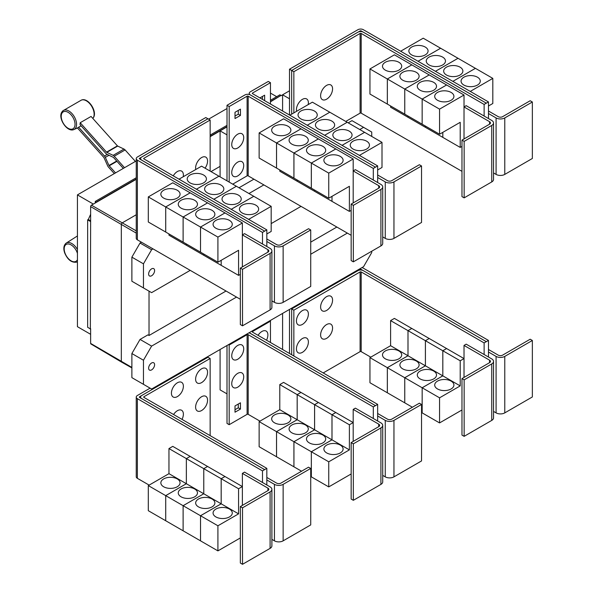 <?xml version="1.0" encoding="UTF-8"?>
<svg xmlns="http://www.w3.org/2000/svg" width="594" height="594" viewBox="0 0 594 594"><rect width="100%" height="100%" fill="white"/><g stroke="black" fill="none" stroke-linecap="round" stroke-linejoin="round"><path stroke-width="0.89" d="M135.395 161.42L125.111 149.948A3.074 1.775 -120 0 0 124.005 149.079L117.694 146.072A0.772 0.446 60 0 1 117.412 145.857L91.06 116.454L80.19 122.728L106.541 152.131A0.772 0.446 -120 0 0 106.823 152.346L113.135 155.353A3.074 1.775 60 0 1 114.241 156.222L124.525 167.701M123.3 168.406L113.551 157.529A0.772 0.446 -120 0 0 113.276 157.313L106.965 154.306A3.074 1.775 60 0 1 105.858 153.445L79.982 124.569A11.293 6.519 -120 0 0 80.19 122.728M114.3 173.604L108.502 167.129A3.074 1.775 60 0 1 107.64 165.793L104.002 157.7A0.772 0.446 -120 0 0 103.787 157.365L77.435 127.962A11.293 6.519 -120 0 0 77.599 127.888A11.293 6.519 -120 0 0 78.601 127.19L81.163 125.891M78.601 127.19L104.477 156.059A3.074 1.775 60 0 1 105.338 157.395L108.977 165.488A0.772 0.446 -120 0 0 109.192 165.815L115.533 172.891M266.832 246.51L266.832 241.491L274.443 245.879A6.148 3.549 0 0 0 283.138 245.879L310.721 229.96L308.546 228.705L280.962 244.624A3.074 1.775 180 0 1 276.618 244.624L266.832 238.981M310.721 229.96L310.721 286.442L283.138 302.361A6.148 3.549 0 0 1 274.443 302.361L271.896 300.891M203.608 175.022A9.608 5.546 180 0 1 206.422 178.943A9.608 5.546 180 0 1 200.497 184.066A9.608 5.546 180 0 1 190.021 182.863A9.608 5.546 180 0 1 187.207 178.943A9.608 5.546 180 0 1 193.139 173.819A9.608 5.546 180 0 1 203.608 175.022M266.832 233.962L271.183 231.445L271.183 206.348L201.574 166.157L179.017 179.18M221.02 185.068A9.608 5.546 180 0 1 223.834 188.996A9.608 5.546 180 0 1 217.901 194.119A9.608 5.546 180 0 1 207.432 192.916A9.608 5.546 180 0 1 204.618 188.996A9.608 5.546 180 0 1 210.543 183.865A9.608 5.546 180 0 1 221.02 185.068M238.424 195.122A9.608 5.546 180 0 1 241.238 199.042A9.608 5.546 180 0 1 235.306 204.165A9.608 5.546 180 0 1 224.836 202.962A9.608 5.546 180 0 1 222.022 199.042A9.608 5.546 180 0 1 227.955 193.919A9.608 5.546 180 0 1 238.424 195.122M255.828 205.168A9.608 5.546 180 0 1 258.642 209.088A9.608 5.546 180 0 1 252.71 214.219A9.608 5.546 180 0 1 242.241 213.016A9.608 5.546 180 0 1 239.427 209.088A9.608 5.546 180 0 1 245.359 203.965A9.608 5.546 180 0 1 255.828 205.168M195.79 169.498A8.457 4.878 -60 0 1 195.612 167.924A8.457 4.878 -60 0 1 201.589 157.566A8.457 4.878 -60 0 1 207.566 161.019A8.457 4.878 -60 0 1 207.425 162.6A13.165 13.165 0 0 1 205.049 168.161M173.255 175.854A8.457 4.878 -60 0 1 179.744 170.73A8.457 4.878 -60 0 1 183.383 174.985A8.457 4.878 -60 0 1 183.234 176.567A13.165 13.165 0 0 1 183.204 176.767M464.152 141.379L461.976 140.125L489.56 124.198A3.074 1.775 0 0 0 490.458 122.943A3.074 1.775 0 0 0 489.56 121.688L464.018 106.935L466.186 105.68L491.735 120.433A6.148 3.549 180 0 1 493.532 122.943A6.148 3.549 180 0 1 491.735 125.453L464.152 141.379L464.152 197.861L461.976 196.607L461.976 140.125M493.532 122.943L493.532 179.425A6.148 3.549 180 0 1 491.735 181.935L464.152 197.861M464.018 138.944L464.018 95.018L439.56 109.133L439.56 134.237L460.209 122.312L460.209 147.416L442.82 137.377L442.82 132.358M385.306 70.122A9.608 5.546 180 0 1 382.491 66.201A9.608 5.546 180 0 1 388.417 61.078A9.608 5.546 180 0 1 398.893 62.281A9.608 5.546 180 0 1 401.707 66.201A9.608 5.546 180 0 1 395.775 71.325A9.608 5.546 180 0 1 385.306 70.122M369.951 68.949L394.409 54.826L411.798 64.865L387.34 78.987L369.951 68.949L369.951 94.052L404.759 114.13M387.34 78.987L387.34 104.091M442.805 132.365L442.805 137.37L425.415 127.324L425.415 126.069L425.401 127.316L408.004 117.278L408.004 116.023L407.996 117.27L390.6 107.232L390.6 105.97M402.71 80.175A9.608 5.546 180 0 1 399.896 76.247A9.608 5.546 180 0 1 405.828 71.124A9.608 5.546 180 0 1 416.297 72.327A9.608 5.546 180 0 1 419.112 76.247A9.608 5.546 180 0 1 413.179 81.378A9.608 5.546 180 0 1 402.71 80.175M387.355 104.099L387.355 78.995L404.744 89.033L404.744 114.137M420.114 90.221A9.608 5.546 180 0 1 417.3 86.301A9.608 5.546 180 0 1 423.232 81.178A9.608 5.546 180 0 1 433.702 82.373A9.608 5.546 180 0 1 436.516 86.301A9.608 5.546 180 0 1 430.583 91.424A9.608 5.546 180 0 1 420.114 90.221M387.355 78.995L411.813 64.872L446.606 84.964L422.148 99.087L422.148 124.191L422.163 99.094L404.759 89.041L404.759 114.145L439.56 134.237M437.518 100.267A9.608 5.546 180 0 1 434.704 96.347A9.608 5.546 180 0 1 440.637 91.224A9.608 5.546 180 0 1 451.106 92.426A9.608 5.546 180 0 1 453.92 96.347A9.608 5.546 180 0 1 447.987 101.47A9.608 5.546 180 0 1 437.518 100.267M464.018 95.018L446.606 84.979L422.163 99.094L439.56 109.133M332.573 88.848A8.457 4.878 -60 0 1 332.425 90.429A13.165 13.165 0 0 1 327.888 98.292A8.457 4.878 -60 0 1 320.612 95.753A8.457 4.878 -60 0 1 326.589 85.395A8.457 4.878 -60 0 1 332.573 88.848M296.606 111.286A8.457 4.878 -60 0 1 296.428 109.719A8.457 4.878 -60 0 1 302.405 99.361A8.457 4.878 -60 0 1 308.383 102.814A8.457 4.878 -60 0 1 308.241 104.395A13.165 13.165 0 0 1 308.204 104.596M242.515 269.334L240.34 268.08L267.924 252.16A3.074 1.775 0 0 0 268.822 250.906A3.074 1.775 0 0 0 267.924 249.651L242.374 234.897L244.55 233.642L270.092 248.396A6.148 3.549 180 0 1 271.896 250.906A6.148 3.549 180 0 1 270.092 253.415L242.515 269.334L242.515 325.816L240.34 324.562L240.34 268.08M271.896 250.906L271.896 307.388A6.148 3.549 180 0 1 270.092 309.897L242.515 325.816M242.374 266.906L242.374 222.973L217.916 237.095L217.916 262.199L238.573 250.274L238.573 275.378L221.183 265.34L221.183 260.313M163.662 198.084A9.608 5.546 180 0 1 160.848 194.164A9.608 5.546 180 0 1 166.78 189.041A9.608 5.546 180 0 1 177.25 190.243A9.608 5.546 180 0 1 180.064 194.164A9.608 5.546 180 0 1 174.131 199.287A9.608 5.546 180 0 1 163.662 198.084M148.307 196.911L172.765 182.789L190.162 192.827L165.704 206.95L148.307 196.911L148.307 222.008L165.719 232.046M165.704 206.95L165.704 232.054M203.764 254.024L203.764 255.279L186.368 245.24L186.368 243.986L186.353 245.233L168.963 235.187L168.963 233.932M181.073 208.13A9.608 5.546 180 0 1 178.259 204.21A9.608 5.546 180 0 1 184.185 199.087A9.608 5.546 180 0 1 194.654 200.289A9.608 5.546 180 0 1 197.468 204.21A9.608 5.546 180 0 1 191.543 209.333A9.608 5.546 180 0 1 181.073 208.13M165.719 206.957L190.177 192.835L207.566 202.881L183.108 216.996L165.719 206.957L165.719 232.061L217.916 262.199M183.108 216.996L183.108 242.1M198.478 218.184A9.608 5.546 180 0 1 195.664 214.263A9.608 5.546 180 0 1 201.596 209.133A9.608 5.546 180 0 1 212.065 210.335A9.608 5.546 180 0 1 214.88 214.263A9.608 5.546 180 0 1 208.947 219.386A9.608 5.546 180 0 1 198.478 218.184M183.123 242.107L183.123 217.003L200.512 227.049L200.512 252.153L200.527 227.057L217.916 237.095M221.168 260.328L221.168 265.332L203.772 255.286L203.772 254.032M215.882 228.23A9.608 5.546 180 0 1 213.068 224.309A9.608 5.546 180 0 1 219 219.186A9.608 5.546 180 0 1 229.47 220.389A9.608 5.546 180 0 1 232.284 224.309A9.608 5.546 180 0 1 226.351 229.433A9.608 5.546 180 0 1 215.882 228.23M218.963 176.195L196.414 189.219L218.978 176.203M213.833 199.28L236.382 186.256L213.818 199.272M253.779 196.295L231.222 209.318M231.237 209.326L253.787 196.302M271.183 206.348L248.626 219.364M210.15 120.025L143.897 158.271A0.772 0.446 0 0 0 143.897 158.902L266.832 229.878L264.657 231.133L141.721 160.157A3.846 2.22 180 0 1 140.592 158.591A3.846 2.22 180 0 1 141.721 157.016L207.974 118.77L210.15 120.025L210.15 171.109M377.65 182.529L377.65 177.509L385.261 181.905A6.148 3.549 0 0 0 393.956 181.905L421.54 165.978L419.364 164.724L391.788 180.643A3.074 1.775 180 0 1 387.436 180.643L377.65 175M421.54 165.978L421.54 222.46L393.956 238.387A6.148 3.549 0 0 1 385.261 238.387L382.714 236.909M314.434 111.041A9.608 5.546 180 0 1 317.248 114.961A9.608 5.546 180 0 1 311.315 120.085A9.608 5.546 180 0 1 300.846 118.882A9.608 5.546 180 0 1 298.032 114.961A9.608 5.546 180 0 1 303.957 109.838A9.608 5.546 180 0 1 314.434 111.041M377.65 169.981L382.001 167.471L382.001 142.367L312.392 102.175L289.835 115.199M331.838 121.087A9.608 5.546 180 0 1 334.652 125.015A9.608 5.546 180 0 1 328.72 130.138A9.608 5.546 180 0 1 318.25 128.935A9.608 5.546 180 0 1 315.436 125.015A9.608 5.546 180 0 1 321.369 119.884A9.608 5.546 180 0 1 331.838 121.087M349.242 131.14A9.608 5.546 180 0 1 352.056 135.061A9.608 5.546 180 0 1 346.124 140.184A9.608 5.546 180 0 1 335.655 138.981A9.608 5.546 180 0 1 332.84 135.061A9.608 5.546 180 0 1 338.773 129.938A9.608 5.546 180 0 1 349.242 131.14M366.647 141.186A9.608 5.546 180 0 1 369.461 145.107A9.608 5.546 180 0 1 363.528 150.237A9.608 5.546 180 0 1 353.059 149.035A9.608 5.546 180 0 1 350.245 145.107A9.608 5.546 180 0 1 356.177 139.984A9.608 5.546 180 0 1 366.647 141.186M353.333 205.353L351.158 204.098L378.742 188.179A3.074 1.775 0 0 0 379.64 186.924A3.074 1.775 0 0 0 378.742 185.67L353.192 170.916L355.368 169.661L380.917 184.415A6.148 3.549 180 0 1 382.714 186.924A6.148 3.549 180 0 1 380.917 189.434L353.333 205.353L353.333 261.843L351.158 260.58L351.158 204.098M382.714 186.924L382.714 243.406A6.148 3.549 180 0 1 380.917 245.916L353.333 261.843M353.192 202.925L353.192 158.992L328.742 173.114L328.742 198.218L349.391 186.293L349.391 211.397L332.001 201.359L332.001 196.339M274.48 134.103A9.608 5.546 180 0 1 271.666 130.183A9.608 5.546 180 0 1 277.598 125.059A9.608 5.546 180 0 1 288.068 126.262A9.608 5.546 180 0 1 290.882 130.183A9.608 5.546 180 0 1 284.957 135.306A9.608 5.546 180 0 1 274.48 134.103M259.132 132.93L283.59 118.807L300.98 128.846L276.522 142.968L259.132 132.93L259.132 158.034L311.345 188.164M276.522 142.968L276.522 168.072M297.171 179.997L297.171 181.252L279.781 171.213L279.781 169.951M291.892 144.156A9.608 5.546 180 0 1 289.078 140.229A9.608 5.546 180 0 1 295.003 135.105A9.608 5.546 180 0 1 305.479 136.308A9.608 5.546 180 0 1 308.293 140.229A9.608 5.546 180 0 1 302.361 145.352A9.608 5.546 180 0 1 291.892 144.156M276.537 168.08L276.537 142.976L293.926 153.014L293.926 178.118M331.987 196.347L331.987 201.351L314.597 191.305L314.597 190.05L314.582 191.298L297.186 181.259L297.186 180.004M309.296 154.202A9.608 5.546 180 0 1 306.482 150.282A9.608 5.546 180 0 1 312.414 145.151A9.608 5.546 180 0 1 322.884 146.354A9.608 5.546 180 0 1 325.698 150.282A9.608 5.546 180 0 1 319.765 155.405A9.608 5.546 180 0 1 309.296 154.202M293.941 178.126L293.941 153.022L311.33 163.068L311.33 188.172L328.742 198.218M326.7 164.248A9.608 5.546 180 0 1 323.886 160.328A9.608 5.546 180 0 1 329.819 155.205A9.608 5.546 180 0 1 340.288 156.408A9.608 5.546 180 0 1 343.102 160.328A9.608 5.546 180 0 1 337.169 165.451A9.608 5.546 180 0 1 326.7 164.248M311.345 188.179L311.345 163.075L328.742 173.114M404.759 89.041L429.217 74.926L404.744 89.033M460.209 147.416L461.976 146.399M486.3 103.17L363.357 32.195A3.846 2.22 0 0 0 357.922 32.195L291.669 70.448L293.844 71.703L360.098 33.45A0.772 0.446 180 0 1 361.182 33.45L484.125 104.425L488.476 101.93L488.476 113.528L496.079 117.924A6.148 3.549 0 0 0 504.774 117.924L532.358 101.997L530.182 100.742L502.606 116.669A3.074 1.775 180 0 1 498.255 116.669L488.476 111.019M532.358 101.997L532.358 158.479L504.774 174.406A6.148 3.549 0 0 1 496.079 174.406L493.532 172.936M425.252 47.06A9.608 5.546 180 0 1 428.066 50.98A9.608 5.546 180 0 1 422.134 56.103A9.608 5.546 180 0 1 411.664 54.908A9.608 5.546 180 0 1 408.85 50.98A9.608 5.546 180 0 1 414.775 45.857A9.608 5.546 180 0 1 425.252 47.06M488.476 105.999L492.82 103.49L492.82 78.386L423.21 38.194L400.646 51.225M442.656 57.106A9.608 5.546 180 0 1 445.47 61.034A9.608 5.546 180 0 1 439.538 66.157A9.608 5.546 180 0 1 429.068 64.954A9.608 5.546 180 0 1 426.254 61.034A9.608 5.546 180 0 1 432.187 55.903A9.608 5.546 180 0 1 442.656 57.106M460.06 67.159A9.608 5.546 180 0 1 462.875 71.08A9.608 5.546 180 0 1 456.942 76.203A9.608 5.546 180 0 1 446.473 75A9.608 5.546 180 0 1 443.659 71.08A9.608 5.546 180 0 1 449.591 65.956A9.608 5.546 180 0 1 460.06 67.159M477.465 77.205A9.608 5.546 180 0 1 480.279 81.126A9.608 5.546 180 0 1 474.346 86.256A9.608 5.546 180 0 1 463.877 85.053A9.608 5.546 180 0 1 461.063 81.126A9.608 5.546 180 0 1 466.995 76.002A9.608 5.546 180 0 1 477.465 77.205M345.753 121.436L360.098 113.15A0.772 0.446 180 0 1 361.182 113.15L461.976 171.347M293.844 71.703L293.844 112.882M183.123 217.003L207.581 202.888L224.97 212.927L200.512 227.049L224.985 212.934L242.374 222.973M238.573 275.378L240.34 274.361M266.832 241.491L266.832 229.878M307.239 125.245L329.796 112.221L307.232 125.237M347.193 122.267L324.636 135.291M324.651 135.298L347.2 122.275M342.055 145.344L364.612 132.321L342.04 145.337M382.001 142.367L359.444 155.383M276.537 142.976L300.995 128.853L318.384 138.899L293.926 153.014M318.384 138.899L335.788 148.946L311.33 163.068M293.941 153.022L318.399 138.907M311.345 163.075L335.803 148.953L353.192 158.992M349.391 211.397L351.158 210.38M243.711 137.645A8.457 4.878 -60 0 1 243.562 139.226A13.165 13.165 0 0 1 239.026 147.082A8.457 4.878 -60 0 1 231.749 144.542A8.457 4.878 -60 0 1 237.726 134.192A8.457 4.878 -60 0 1 243.711 137.645M243.711 165.57A8.457 4.878 -60 0 1 243.562 167.152A13.165 13.165 0 0 1 239.026 175.015A8.457 4.878 -60 0 1 231.749 172.475A8.457 4.878 -60 0 1 237.726 162.117A8.457 4.878 -60 0 1 243.711 165.57M259.905 97.913L264.634 95.189L264.634 100.646M262.459 99.391L262.459 96.443M240.444 115.429L235.009 118.562L235.009 112.288L240.444 109.148L240.444 115.429L238.276 114.174L238.276 110.402M235.009 116.053L238.276 114.174M484.125 104.425L484.125 116.038M488.476 113.528L488.476 118.548M440.6 48.233L418.035 61.264M418.05 61.271L440.614 48.248M458.011 58.286L435.439 71.317L458.026 58.294M475.415 68.332L452.843 81.363L475.43 68.34M492.82 78.386L470.255 91.417M488.476 101.93L363.357 29.7A3.846 2.22 0 0 0 357.922 29.7L289.508 69.201L291.669 70.448L291.669 114.137M141.461 157.187L139.545 158.286A0.772 0.446 0 0 0 139.545 158.917L264.657 231.133L262.489 232.403L137.37 160.172A3.846 2.22 180 0 1 136.249 158.605A3.846 2.22 180 0 1 137.37 157.031L205.784 117.538L207.945 118.785M262.489 244L262.489 232.403M240.34 299.287L137.37 239.842A3.846 2.22 180 0 1 136.249 238.276L136.249 158.605M373.307 180.019L373.307 168.421L248.195 96.191A0.772 0.446 180 0 0 247.104 96.191L229.18 106.541L227.012 105.287L244.928 94.936A3.846 2.22 0 0 1 250.364 94.936L375.482 167.166L250.364 94.921A3.846 2.22 180 0 1 249.242 93.355A3.846 2.22 180 0 1 250.364 91.78L268.288 81.437L270.463 82.692L252.539 93.035A0.772 0.446 0 0 0 252.539 93.666L377.65 165.897L375.482 167.152M377.65 177.509L377.65 165.897M270.463 104.009L270.463 82.692M232.744 184.155L247.104 175.861A0.772 0.446 180 0 1 248.195 175.861L351.158 235.306M373.307 168.421L375.482 167.166M229.18 106.541L229.18 182.098M227.012 105.287L227.012 180.843M358.212 32.046L360.098 30.955A0.772 0.446 180 0 1 361.182 30.955L363.075 32.046M266.832 484.994L266.832 479.967L274.443 484.362A6.148 3.549 0 0 0 283.138 484.362L310.721 468.436L308.546 467.181L280.962 483.108A3.074 1.775 180 0 1 276.618 483.108L266.832 477.457M310.721 468.436L310.721 524.918L283.138 540.844A6.148 3.549 0 0 1 274.443 540.844L271.896 539.374M207.566 400.193A8.457 4.878 -60 0 1 207.425 401.767A13.165 13.165 0 0 1 202.888 409.63A8.457 4.878 -60 0 1 195.612 407.09A8.457 4.878 -60 0 1 201.589 396.74A8.457 4.878 -60 0 1 207.566 400.193M173.574 414.515A8.457 4.878 -60 0 1 179.937 409.89A8.457 4.878 -60 0 1 183.383 414.152A8.457 4.878 -60 0 1 183.234 415.733A13.165 13.165 0 0 1 182.031 419.401M207.566 372.26A8.457 4.878 -60 0 1 207.425 373.841A13.165 13.165 0 0 1 202.888 381.704A8.457 4.878 -60 0 1 195.612 379.165A8.457 4.878 -60 0 1 201.589 368.815A8.457 4.878 -60 0 1 207.566 372.26M183.383 386.226A8.457 4.878 -60 0 1 183.234 387.808A13.165 13.165 0 0 1 178.697 395.671A8.457 4.878 -60 0 1 171.421 393.131A8.457 4.878 -60 0 1 177.398 382.774A8.457 4.878 -60 0 1 183.383 386.226M464.152 379.856L461.976 378.601L489.56 362.674A3.074 1.775 0 0 0 490.458 361.419A3.074 1.775 0 0 0 489.56 360.164L464.018 345.418L466.186 344.164L491.735 358.91A6.148 3.549 180 0 1 493.532 361.419A6.148 3.549 180 0 1 491.735 363.929L464.152 379.856L464.152 436.338L461.976 435.083L461.976 378.601M493.532 361.419L493.532 417.901A6.148 3.549 180 0 1 491.735 420.411L464.152 436.338M464.018 377.428L464.018 345.418M398.893 350.965A9.608 5.546 180 0 1 401.707 354.885A9.608 5.546 180 0 1 395.775 360.009A9.608 5.546 180 0 1 385.306 358.806A9.608 5.546 180 0 1 382.491 354.885A9.608 5.546 180 0 1 388.417 349.762A9.608 5.546 180 0 1 398.893 350.965M387.34 367.671L369.951 357.633L390.6 345.708L390.6 320.604L407.996 330.65L407.996 355.747L387.34 367.671L387.34 392.775L369.951 382.736L369.951 357.633M407.996 355.747L390.6 345.708M416.297 361.011A9.608 5.546 180 0 1 419.112 364.939A9.608 5.546 180 0 1 413.179 370.062A9.608 5.546 180 0 1 402.71 368.859A9.608 5.546 180 0 1 399.896 364.939A9.608 5.546 180 0 1 405.828 359.808A9.608 5.546 180 0 1 416.297 361.011M404.744 377.725L387.355 367.679L408.004 355.761L408.004 330.658L425.401 340.696L425.401 365.8L404.744 377.725L404.744 402.829L387.355 392.783L387.355 367.679M442.805 375.846L422.148 387.771L404.759 377.732L425.415 365.807L425.415 340.704L442.805 350.742L442.805 375.846L408.004 355.761M433.702 371.064A9.608 5.546 180 0 1 436.516 374.985A9.608 5.546 180 0 1 430.583 380.108A9.608 5.546 180 0 1 420.114 378.905A9.608 5.546 180 0 1 417.3 374.985A9.608 5.546 180 0 1 423.232 369.862A9.608 5.546 180 0 1 433.702 371.064M412.385 407.232L404.759 402.836L404.759 377.732M460.209 385.9L442.82 375.853L442.82 350.75L460.209 360.796L460.209 385.9L439.56 397.824L422.163 387.778L422.148 412.875L421.54 412.526M451.106 381.11A9.608 5.546 180 0 1 453.92 385.031A9.608 5.546 180 0 1 447.987 390.161A9.608 5.546 180 0 1 437.518 388.959A9.608 5.546 180 0 1 434.704 385.031A9.608 5.546 180 0 1 440.637 379.908A9.608 5.546 180 0 1 451.106 381.11M439.56 397.824L439.56 422.921L422.163 412.882L422.163 387.778L442.82 375.853M332.573 328.022A8.457 4.878 -60 0 1 332.425 329.603A13.165 13.165 0 0 1 327.888 337.459A8.457 4.878 -60 0 1 320.612 334.919A8.457 4.878 -60 0 1 326.589 324.569A8.457 4.878 -60 0 1 332.573 328.022M308.383 341.981A8.457 4.878 -60 0 1 308.241 343.562A13.165 13.165 0 0 1 303.705 351.425A8.457 4.878 -60 0 1 296.428 348.886A8.457 4.878 -60 0 1 302.405 338.528A8.457 4.878 -60 0 1 308.383 341.981M332.573 300.089A8.457 4.878 -60 0 1 332.425 301.67A13.165 13.165 0 0 1 327.888 309.533A8.457 4.878 -60 0 1 320.612 306.994A8.457 4.878 -60 0 1 326.589 296.644A8.457 4.878 -60 0 1 332.573 300.089M308.383 314.055A8.457 4.878 -60 0 1 308.241 315.637A13.165 13.165 0 0 1 303.705 323.5A8.457 4.878 -60 0 1 296.428 320.96A8.457 4.878 -60 0 1 302.405 310.603A8.457 4.878 -60 0 1 308.383 314.055M136.249 160.929L77.428 194.891L77.428 326.685L90.63 334.311M208.628 119.142L227.012 108.531M270.463 93.095L276.67 96.681M77.428 194.891L93.347 204.084M95.255 202.985L95.255 201.418L136.249 177.755M210.15 135.083L227.012 125.349M270.463 100.267L279.93 94.795L281.021 95.426L270.463 101.522M95.255 201.418L96.339 202.361L136.249 179.321M227.012 126.604L210.15 136.338M136.249 179.009L96.339 202.049M90.362 328.883L90.63 221.287L90.362 328.883L87.645 327.309L87.645 219.869L88.306 219.49L90.63 214.308M90.63 329.425L89.85 328.586M210.15 136.65L220.092 130.91M270.463 101.834L281.021 95.426M220.092 176.849L220.092 130.88L226.997 134.868L226.997 180.836M220.092 130.88L227.012 126.886M289.508 69.201L289.508 115.013L289.501 98.782L282.596 94.795L289.508 90.8M242.515 507.818L240.34 506.563L267.924 490.637A3.074 1.775 0 0 0 268.822 489.382A3.074 1.775 0 0 0 267.924 488.127L242.374 473.381L244.55 472.126L270.092 486.872A6.148 3.549 180 0 1 271.896 489.382A6.148 3.549 180 0 1 270.092 491.891L242.515 507.818L242.515 564.3L240.34 563.045L240.34 506.563M271.896 489.382L271.896 545.864A6.148 3.549 180 0 1 270.092 548.373L242.515 564.3M242.374 505.383L242.374 473.381M177.25 478.927A9.608 5.546 180 0 1 180.064 482.848A9.608 5.546 180 0 1 174.131 487.971A9.608 5.546 180 0 1 163.662 486.768A9.608 5.546 180 0 1 160.848 482.848A9.608 5.546 180 0 1 166.78 477.725A9.608 5.546 180 0 1 177.25 478.927M165.704 495.634L148.307 485.595L168.963 473.67L168.963 448.567L186.353 458.605L186.353 483.709L165.704 495.634L165.704 520.738L148.307 510.699L148.307 485.595M221.168 503.809L200.512 515.733L183.123 505.694L203.772 493.77L203.772 468.666L221.168 478.705L221.168 503.809L203.772 493.77L183.108 505.687L165.719 495.641L186.368 483.716L186.368 458.62L203.764 468.659L203.764 493.763L168.963 473.67M194.654 488.973A9.608 5.546 180 0 1 197.468 492.901A9.608 5.546 180 0 1 191.543 498.024A9.608 5.546 180 0 1 181.073 496.822A9.608 5.546 180 0 1 178.259 492.901A9.608 5.546 180 0 1 184.185 487.771A9.608 5.546 180 0 1 194.654 488.973M183.108 505.687L183.108 530.791L165.719 520.745L165.719 495.641M212.065 499.027A9.608 5.546 180 0 1 214.88 502.947A9.608 5.546 180 0 1 208.947 508.07A9.608 5.546 180 0 1 198.478 506.868A9.608 5.546 180 0 1 195.664 502.947A9.608 5.546 180 0 1 201.596 497.824A9.608 5.546 180 0 1 212.065 499.027M238.573 513.862L221.183 503.816L221.183 478.712L238.573 488.758L238.573 513.862L217.916 525.779L200.527 515.74L200.512 540.837L183.123 530.798L183.123 505.694M229.47 509.073A9.608 5.546 180 0 1 232.284 512.993A9.608 5.546 180 0 1 226.351 518.124A9.608 5.546 180 0 1 215.882 516.921A9.608 5.546 180 0 1 213.068 512.993A9.608 5.546 180 0 1 219 507.87A9.608 5.546 180 0 1 229.47 509.073M217.916 525.779L217.916 550.883L200.527 540.844L200.527 515.74L221.183 503.816M210.15 358.501L143.897 396.755A0.772 0.446 0 0 0 143.897 397.379L266.832 468.362L264.657 469.616L141.721 398.633A3.846 2.22 180 0 1 140.592 397.067A3.846 2.22 180 0 1 141.721 395.5L207.974 357.246L210.15 358.501L210.15 435.632M486.3 341.654L363.357 270.671A3.846 2.22 0 0 0 357.922 270.671L291.669 308.925L293.844 310.179L360.098 271.933A0.772 0.446 180 0 1 361.182 271.933L484.125 342.909L488.476 340.414L488.476 352.004L496.079 356.4A6.148 3.549 0 0 0 504.774 356.4L532.358 340.473L530.182 339.219L502.606 355.145A3.074 1.775 180 0 1 498.255 355.145L488.476 349.495M532.358 340.473L532.358 396.955L504.774 412.882A6.148 3.549 0 0 1 496.079 412.882L493.532 411.412M390.6 320.604L394.409 318.406L411.798 328.467M411.798 328.452L407.996 330.65M408.004 330.658L411.813 328.46L429.202 338.498L425.401 340.696L429.217 338.506L446.606 348.552L442.805 350.742M439.56 422.921L461.976 409.979M442.82 350.75L446.621 348.559L464.018 358.598L460.209 360.796M323.195 372.935L360.098 351.633A0.772 0.446 180 0 1 361.182 351.633L370.76 357.165M293.844 310.179L293.844 355.992M90.362 221.443L87.645 219.869M90.63 220.834L88.306 219.49M282.596 94.825L281.021 95.738M96.339 202.361L91.446 205.182A1.158 0.668 120 0 0 90.63 206.601L90.63 221.287M131.883 367.916L121.651 362.154A1.537 0.891 -60 0 1 121.636 362.147A1.537 0.891 -60 0 1 121.325 361.442L121.325 224.636A1.537 0.891 -60 0 1 122.416 222.75L136.249 214.761M211.004 171.599L220.092 166.357M282.596 111.019L282.596 94.795M239.011 187.771L253.913 179.165M266.832 479.967L266.832 468.362M168.963 448.567L172.765 446.369L190.162 456.415L186.353 458.605L190.177 456.422L207.566 466.461L203.764 468.659L207.581 466.468L224.97 476.507L242.374 486.56L238.573 488.758M224.97 476.507L221.168 478.705M217.916 550.883L240.34 537.941M221.183 478.712L224.985 476.522M484.125 342.909L484.125 354.521M488.476 352.004L488.476 357.031M291.023 308.546L291.669 308.925L291.669 354.737M90.63 328.727L90.63 343.414A1.158 0.668 120 0 0 90.867 343.941L121.636 362.147M154.603 270.582A4.225 2.443 -60 0 1 152.755 274.836A4.225 2.443 -60 0 1 149.502 275.965A4.225 2.443 -60 0 1 148.626 274.027A4.225 2.443 -60 0 1 150.468 269.773A4.225 2.443 -60 0 1 153.727 268.644A4.225 2.443 -60 0 1 154.603 270.582M359.771 129.529L363.58 127.339L371.733 132.039L371.733 136.434M363.58 127.339L351.997 120.649L348.195 122.847M141.461 242.204L140.036 243.028L131.883 257.15L131.883 281.244L143.458 287.934L143.458 263.833L131.883 257.15M143.458 263.833L151.611 249.71L140.036 243.028M151.611 249.71L153.037 248.886M248.953 193.51L263.862 184.905M190.214 270.352L151.611 292.642L143.458 287.934M301.032 206.37L271.183 223.604M141.461 395.663L139.545 396.77A0.772 0.446 0 0 0 139.545 397.393L264.657 469.631L262.489 470.886L137.37 398.656A3.846 2.22 180 0 1 136.249 397.082A3.846 2.22 180 0 1 137.37 395.515L150.104 388.164M262.489 482.476L262.489 470.886M149.139 485.112L137.37 478.326A3.846 2.22 180 0 1 136.249 476.752L136.249 397.082M488.476 340.414L363.357 268.184A3.846 2.22 0 0 0 361.865 267.649M358.212 270.522L360.098 269.438A0.772 0.446 180 0 1 361.182 269.438L363.075 270.522M371.733 251.217L371.733 252.539L363.58 266.661L151.611 389.033L143.458 384.325L143.458 360.231L151.611 346.109L140.036 339.426L147.928 334.868L149.027 335.491L226.032 291.03M310.721 242.137L336.85 227.049M149.027 335.491L149.027 291.142M353.333 443.837L351.158 442.582L378.742 426.655A3.074 1.775 0 0 0 379.64 425.401A3.074 1.775 0 0 0 378.742 424.146L353.192 409.4L355.368 408.145L380.917 422.891A6.148 3.549 180 0 1 382.714 425.401A6.148 3.549 180 0 1 380.917 427.91L353.333 443.837L353.333 500.319L351.158 499.064L351.158 442.582M382.714 425.401L382.714 481.883A6.148 3.549 180 0 1 380.917 484.392L353.333 500.319M353.192 441.409L353.192 409.4M288.068 414.946A9.608 5.546 180 0 1 290.882 418.867A9.608 5.546 180 0 1 284.957 423.99A9.608 5.546 180 0 1 274.48 422.787A9.608 5.546 180 0 1 271.666 418.867A9.608 5.546 180 0 1 277.598 413.743A9.608 5.546 180 0 1 288.068 414.946M276.522 431.652L259.132 421.614L279.781 409.689L279.781 384.585L297.171 394.624L297.171 419.728L276.522 431.652L276.522 456.756L259.132 446.718L259.132 421.614M331.987 439.827L311.33 451.752L293.941 441.713L314.597 429.789L314.597 404.685L331.987 414.723L331.987 439.827L314.597 429.789L293.926 441.706L276.537 431.66L297.186 419.735L297.186 394.639L314.582 404.677L314.582 429.781L279.781 409.689M305.479 424.992A9.608 5.546 180 0 1 308.293 428.92A9.608 5.546 180 0 1 302.361 434.043A9.608 5.546 180 0 1 291.892 432.84A9.608 5.546 180 0 1 289.078 428.92A9.608 5.546 180 0 1 295.003 423.789A9.608 5.546 180 0 1 305.479 424.992M293.926 441.706L293.926 466.81L276.537 456.764L276.537 431.66M322.884 435.046A9.608 5.546 180 0 1 325.698 438.966A9.608 5.546 180 0 1 319.765 444.089A9.608 5.546 180 0 1 309.296 442.886A9.608 5.546 180 0 1 306.482 438.966A9.608 5.546 180 0 1 312.414 433.843A9.608 5.546 180 0 1 322.884 435.046M301.566 471.213L293.941 466.817L293.941 441.713M311.33 451.752L311.33 476.856L310.721 476.499M340.288 445.092A9.608 5.546 180 0 1 343.102 449.012A9.608 5.546 180 0 1 337.169 454.143A9.608 5.546 180 0 1 326.7 452.94A9.608 5.546 180 0 1 323.886 449.012A9.608 5.546 180 0 1 329.819 443.889A9.608 5.546 180 0 1 340.288 445.092M328.742 461.805L311.345 451.759L332.001 439.835L332.001 414.731L349.391 424.777L349.391 449.881L328.742 461.805L328.742 486.902L311.345 476.863L311.345 451.759M349.391 449.881L332.001 439.835M243.711 376.811A8.457 4.878 -60 0 1 243.562 378.393A13.165 13.165 0 0 1 239.026 386.256A8.457 4.878 -60 0 1 231.749 383.717A8.457 4.878 -60 0 1 237.726 373.359A8.457 4.878 -60 0 1 243.711 376.811M243.711 348.886A8.457 4.878 -60 0 1 243.562 350.467A13.165 13.165 0 0 1 239.026 358.331A8.457 4.878 -60 0 1 231.749 355.791A8.457 4.878 -60 0 1 237.726 345.433A8.457 4.878 -60 0 1 243.711 348.886M207.291 356.89L207.945 357.261M289.501 353.482L289.501 309.429L289.508 353.489M282.596 349.495L282.596 313.409M148.626 368.169A4.225 2.443 -60 0 1 150.468 363.914A4.225 2.443 -60 0 1 153.727 362.778A4.225 2.443 -60 0 1 154.603 364.716A4.225 2.443 -60 0 1 152.755 368.971A4.225 2.443 -60 0 1 149.502 370.099A4.225 2.443 -60 0 1 148.626 368.169M140.036 339.426L131.883 353.541L131.883 377.643L143.458 384.325M143.458 360.231L131.883 353.541M151.611 346.109L236.523 297.089M310.721 254.247L347.342 233.108M240.444 409.073L235.009 412.206L235.009 405.932L240.444 402.791L240.444 409.073L238.276 407.818L238.276 404.046M235.009 409.697L238.276 407.818M377.65 421.012L377.65 415.986L385.261 420.381A6.148 3.549 0 0 0 393.956 420.381L421.54 404.455L419.364 403.2L391.788 419.126A3.074 1.775 180 0 1 387.436 419.126L377.65 413.476M421.54 404.455L421.54 460.937L393.956 476.863A6.148 3.549 0 0 1 385.261 476.863L382.714 475.393M279.781 384.585L283.59 382.388L300.98 392.434L297.171 394.624L300.995 392.441L318.384 402.494M314.597 404.685L318.399 402.487L314.582 404.677M318.399 402.487L335.788 412.526L331.987 414.723M328.742 486.902L351.158 473.96M332.001 414.731L335.803 412.54L353.192 422.579L349.391 424.777M228.519 344.631L229.18 345.017L247.104 334.674A0.772 0.446 180 0 1 248.195 334.674L373.307 406.905L373.307 418.495M229.18 345.017L229.18 424.688L247.104 414.345A0.772 0.446 180 0 1 248.195 414.345L259.957 421.139M226.997 345.515L226.997 393.867L220.092 389.879L220.092 349.495M227.012 345.508L227.012 423.433L229.18 424.688M373.307 406.905L375.482 405.635L250.364 333.397A3.846 2.22 180 0 1 249.45 332.551M248.871 332.885A3.846 2.22 0 0 1 250.364 333.42L375.482 405.65M269.81 320.797L270.463 321.168L252.539 331.519A0.772 0.446 0 0 0 252.539 332.143L377.65 404.38L375.482 405.635M377.65 415.986L377.65 404.38M270.463 342.493L270.463 321.168M258.056 335.328A8.457 4.878 -60 0 1 264.434 330.658A8.457 4.878 -60 0 1 267.894 334.919A8.457 4.878 -60 0 1 267.753 336.501A13.165 13.165 0 0 1 266.52 340.214M77.428 259.719A9.764 5.636 60 0 1 71.362 261.004A9.764 5.636 60 0 1 64.998 253.103A9.764 5.636 60 0 1 67.857 243.963A9.764 5.636 60 0 1 77.19 252.658A9.764 5.636 60 0 1 77.428 253.341M61.873 113.343A9.764 5.636 60 0 1 71.05 114.783A9.764 5.636 60 0 1 74.391 127.309A9.764 5.636 60 0 1 65.214 125.869A9.764 5.636 60 0 1 61.873 113.343M77.428 261.82A10.915 6.304 60 0 1 76.893 262.103C71.815 262.979 67.761 259.949 64.731 253.029C63.216 248.708 63.647 245.448 66.001 243.25A10.915 6.304 60 0 1 77.428 249.547M92.827 118.429A10.915 6.304 -120 0 0 93.414 117.575A10.915 6.304 -120 0 0 91.06 105.338A10.915 6.304 -120 0 0 81.356 100.119C87.897 97.008 97.364 110.996 93.614 117.337L92.842 118.436M61.873 112.103A10.915 6.304 60 0 1 63.038 110.699A10.915 6.304 60 0 1 73.062 114.857A10.915 6.304 60 0 1 75.854 127.71A10.915 6.304 60 0 1 73.923 129.551L77.599 127.888M125.111 149.948L114.241 156.222M124.005 149.079L113.135 155.353M117.694 146.072L106.823 152.346M117.412 145.857L106.541 152.131M104.477 156.059L107.262 154.447M105.338 157.395L108.999 155.279M108.977 165.488L116.691 161.033M109.192 165.815L116.959 161.33M283.138 245.879L283.138 302.361M491.735 181.935L491.735 125.453M489.56 124.198L489.56 121.688M270.092 309.897L270.092 253.415M267.924 252.16L267.924 249.651M274.443 245.879L274.443 302.361M143.897 158.902L143.897 158.271M393.956 181.905L393.956 238.387M380.917 245.916L380.917 189.434M378.742 188.179L378.742 185.67M385.261 181.905L385.261 238.387M504.774 117.924L504.774 174.406M496.079 117.924L496.079 174.406M360.098 33.45L360.098 113.15M361.182 33.45L361.182 113.15M137.37 239.842L137.37 160.172M139.545 158.917L139.545 158.286M252.539 93.666L252.539 93.035M248.195 96.191L248.195 175.861M247.104 96.191L247.104 175.861M361.182 30.955L361.182 31.564M360.098 30.955L360.098 31.564M283.138 484.362L283.138 540.844M491.735 420.411L491.735 363.929M489.56 362.674L489.56 360.164M274.443 484.362L274.443 540.844M270.092 548.373L270.092 491.891M267.924 490.637L267.924 488.127M143.897 397.379L143.897 396.755M504.774 356.4L504.774 412.882M496.079 356.4L496.079 412.882M360.098 271.933L360.098 351.633M361.182 271.933L361.182 351.633M136.249 230.873L91.446 205.182M136.249 233.1L90.63 206.601M137.37 478.326L137.37 398.656M139.545 397.393L139.545 396.77M361.182 269.438L361.182 270.047M360.098 269.438L360.098 270.047M131.883 367.434L90.63 343.414M380.917 484.392L380.917 427.91M378.742 426.655L378.742 424.146M393.956 420.381L393.956 476.863M385.261 420.381L385.261 476.863M247.104 334.674L247.104 414.345M248.195 334.674L248.195 414.345M252.539 332.143L252.539 331.519M73.923 129.551C67.382 132.662 57.915 118.674 61.665 112.333L63.038 110.699L81.356 100.119M77.428 261.872L76.893 262.103M66.001 243.25L77.428 235.967M140.592 159.519L140.592 158.591M249.242 94.483L249.242 93.355M140.592 398.002L140.592 397.067"/></g></svg>
